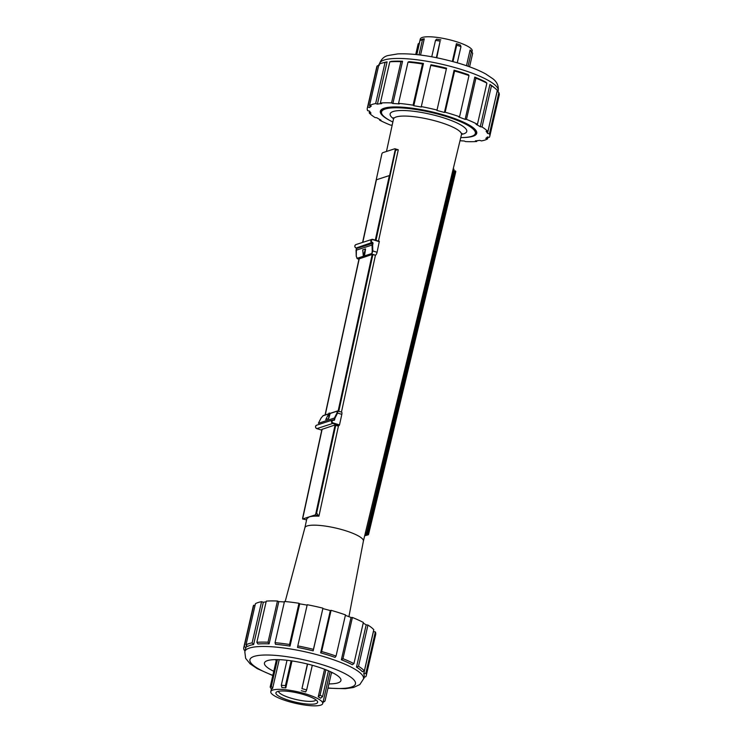 <?xml version="1.0" encoding="UTF-8"?>
<svg xmlns="http://www.w3.org/2000/svg" width="743" height="743" viewBox="0 0 743 743"><rect width="100%" height="100%" fill="white"/><g stroke="black" fill="none" stroke-linecap="round" stroke-linejoin="round"><path stroke-width="1.11" d="M335.084 424.996L315.552 514.797L302.605 519.004L304.844 519.403M302.605 519.004L322.156 429.148M325.248 414.938L359.25 258.666M362.798 242.357L376.413 179.778L389.36 175.571L375.308 240.119M372.178 254.515L338.121 411.055M315.589 514.806L315.673 514.435A2.025 0.687 -73.1 0 0 316.016 513.766L316.574 512.846L318.598 516.004L315.552 514.797M389.397 175.58L375.354 240.138M372.224 254.515L338.158 411.065M335.13 424.996L315.673 514.435M329.186 413.052L330.217 413.349L328.908 417.872L329.065 413.08M328.908 417.872L328.61 418.671L325.843 419.414M321.765 430.123L316.834 428.627L332.799 423.436L339.254 425.386L337.61 425.925L334.926 424.987L321.923 429.389M335.78 425.089L316.602 513.246M330.152 413.47L337.173 411.176L337.025 412.885L334.406 418.03L334.044 419.684L334.619 419.749L334.972 418.151L334.406 418.03L318.422 423.306M318.403 423.259L321.022 418.151M337.025 412.885L337.563 413.062L337.842 410.972L337.173 411.176M339.254 425.386L339.514 424.903L333.059 422.943A1.356 1.245 -108 0 1 332.121 421.29A1.356 1.245 -108 0 1 333.626 420.362A0.901 0.827 72 0 0 334.619 419.749M334.972 418.151L337.563 413.062L341.817 414.353A2.712 0.919 -73.1 0 0 341.566 412.096L337.406 410.981L330.264 413.303L329.038 413.089L328.61 418.671M341.817 414.353L339.514 424.903M318.598 516.004L318.923 516.171C314.558 515.995 311.298 516.246 309.153 516.924L306.84 518.735L304.89 527.734A30.008 6.603 12.9 0 1 307.184 525.951A30.008 6.603 12.9 0 1 340.591 529.257A30.008 6.603 12.9 0 1 363.392 541.099A30.008 6.603 12.9 0 1 363.373 541.173M397.719 149.584L395.406 150.513L395.267 149.51A2.025 0.687 -73.1 0 0 394.979 148.758L398.276 149.817L378.503 241.085M375.438 255.202L341.464 412.068M338.529 425.628L318.923 516.171M356.816 258.137L357.541 258.703L371.779 254.069L375.484 255.193L372.02 254.505L359.018 258.908M362.733 250.252L363.401 255.917L365.445 249.936L364.432 256.094L363.401 255.917L364.414 256.224M362.677 249.945L365.547 248.905L365.445 249.936M364.311 256.131L363.457 255.871M359.018 258.917L325.072 414.993L359.055 258.731M375.484 255.193A2.712 0.919 -73.1 0 0 377.082 252.267L379.329 241.336L372.837 239.385A1.802 1.653 72 0 0 370.794 241.122A1.802 1.653 72 0 0 372.094 242.831L372.039 245.041L372.633 245.051L372.986 243.453L372.401 243.388L356.445 248.58L356.046 250.252L372.039 245.041L372.243 251.032L372.828 250.985L372.633 245.051M356.083 250.298L356.241 256.251L357.299 258.703L358.953 259.205M372.243 251.032L371.779 254.069L372.828 250.985L377.082 252.267M363.931 256.075L357.216 258.267L356.241 256.251M321.979 429.203L302.633 518.122A2.025 0.687 -73.1 0 0 302.698 518.586M362.621 242.413L381.883 153.866A2.025 0.687 -73.1 0 1 382.766 152.677L394.812 148.758A2.025 0.687 -73.1 0 1 394.979 148.758M274.975 659.626A39.24 8.637 -167.1 0 0 276.303 660.286M331.434 672.917A39.24 8.637 -167.1 0 0 332.92 672.898M286.027 691.129A21.398 4.709 -167.1 0 0 276.693 691.909A21.398 4.709 -167.1 0 0 295.714 702.191A21.398 4.709 -167.1 0 0 317.326 701.216A21.398 4.709 -167.1 0 0 286.027 691.129M315.877 699.813A19.123 4.207 12.9 0 1 296.318 699.562A19.123 4.207 12.9 0 1 278.606 691.269M283.399 689.541A26.637 5.86 -167.1 0 0 270.796 691.659A26.637 5.86 -167.1 0 0 295.463 703.315A26.637 5.86 -167.1 0 0 322.731 703.547A26.637 5.86 -167.1 0 0 310.147 695.364A26.637 5.86 -167.1 0 0 283.399 689.541M331.592 672.239L324.997 701.011L323.047 702.172M328.471 670.818L322.546 696.665A28.448 6.26 -167.1 0 0 320.057 695.16L318.236 696.804L324.552 669.248M318.236 696.804A26.637 5.86 -167.1 0 1 320.567 698.216L322.546 696.665M325.88 669.759L320.057 695.16M312.301 665.282L306.645 689.95A28.448 6.26 -167.1 0 0 301.955 688.659L307.398 664.001M301.286 690.711A26.637 5.86 -167.1 0 1 305.679 691.928L306.645 689.95M307.593 664.047L301.955 688.659M277.436 659.617L271.344 686.244A28.448 6.26 -167.1 0 0 270.164 687.071L271.511 689.225A26.637 5.86 -167.1 0 1 272.616 688.455L271.344 686.244M279.21 659.663L272.616 688.455M276.452 659.608L270.164 687.071M323.01 702.358L324.282 701.606A28.448 6.26 -167.1 0 0 324.997 701.011M281.291 685.306L281.931 687.572A26.637 5.86 -167.1 0 1 283.817 687.702A26.637 5.86 -167.1 0 1 285.814 687.879L285.433 685.631A28.448 6.26 -167.1 0 0 281.291 685.306L287.021 660.276M291.126 660.806L285.433 685.631M291.99 660.936L285.814 687.879M416.712 54.592L420.269 39.063A26.637 5.86 12.9 0 1 423.501 37.15A26.637 5.86 12.9 0 1 453.388 40.791A26.637 5.86 12.9 0 1 472.204 50.951L471.926 52.149M415.727 54.49L418.16 43.865L419.349 43.066M431.748 56.774L435.491 40.419A28.448 6.26 12.9 0 1 440.144 41.125L436.782 57.74M440.868 39.881A26.637 5.86 12.9 0 0 436.512 39.221L435.491 40.419M436.364 57.657L440.144 41.125M472.678 53.282L471.341 51.267A26.637 5.86 12.9 0 0 470.096 49.985L471.341 51.917A28.448 6.26 12.9 0 1 472.678 53.282L469.576 66.824M468.053 66.276L471.341 51.917M466.483 65.728L470.096 49.985M460.966 46.633L460.372 45.044A26.637 5.86 12.9 0 0 456.406 43.67L456.731 45.174A28.448 6.26 12.9 0 1 460.966 46.633L457.261 62.793M452.979 61.585L456.731 45.174M452.348 61.409L456.406 43.67M419.006 54.852L422.414 39.983L424.272 38.803L420.547 55.038M416.823 54.601L420.064 40.447L422.07 39.249A26.637 5.86 12.9 0 1 423.083 38.998A26.637 5.86 12.9 0 1 424.272 38.803M420.064 40.447A28.448 6.26 12.9 0 1 422.414 39.983M269.115 643.893L268.019 642.221A62.83 13.829 -167.1 0 0 256.846 642.323L257.942 643.995A60.889 13.402 -167.1 0 1 269.115 643.893L278.792 601.626L277.455 601.022L268.019 642.221M277.455 601.022A62.83 13.829 12.9 0 0 266.282 601.124L256.846 642.323M290.021 646.113L289.547 644.487A62.83 13.829 -167.1 0 0 275.04 642.686L275.504 644.311A60.889 13.402 -167.1 0 1 290.021 646.113L299.698 603.855L298.983 603.288L289.547 644.487M298.983 603.288A62.83 13.829 12.9 0 0 284.476 601.486L275.04 642.686M313.174 650.859L313.435 649.354A62.83 13.829 -167.1 0 0 297.794 645.918L297.525 647.422A60.889 13.402 -167.1 0 1 313.174 650.859L322.852 608.601L313.435 649.354M322.871 608.155A62.83 13.829 12.9 0 0 307.221 604.728L297.794 645.918M320.651 652.846A60.889 13.402 -167.1 0 1 335.047 657.388L336.04 656.078A62.83 13.829 -167.1 0 0 321.645 651.537L320.651 652.846L330.329 610.588L331.081 610.337L321.645 651.537M331.081 610.337A62.83 13.829 12.9 0 1 345.476 614.888L336.04 656.078M341.362 659.756A60.889 13.402 -167.1 0 1 352.312 664.716L353.919 663.638A62.83 13.829 -167.1 0 0 342.969 658.679L341.362 659.756L351.04 617.498L352.405 617.479L342.969 658.679M352.405 617.479A62.83 13.829 12.9 0 1 363.355 622.448L353.919 663.638M356.501 667.103A60.889 13.402 -167.1 0 1 362.343 671.728L364.358 670.883A62.83 13.829 -167.1 0 0 358.516 666.257L356.501 667.103L366.178 624.844L367.952 625.067L358.516 666.257M367.952 625.067A62.83 13.829 12.9 0 1 373.794 629.692L364.358 670.883M363.615 677.356L365.77 676.706A62.83 13.829 -167.1 0 0 366.271 675.582A62.83 13.829 -167.1 0 0 365.918 673.121L363.764 673.771L373.441 631.513L375.354 631.931L365.918 673.121M327.942 688.185L345.235 688.705L353.492 687.498L359.844 684.544L363.513 678.907L364.135 676.223A60.889 13.402 -167.1 0 0 363.764 673.771M375.354 631.931A62.83 13.829 12.9 0 1 375.698 634.392L366.271 675.582M364.302 677.142L364.051 678.229M246.509 645.435L245.952 647.896L244.28 646.41A62.83 13.829 -167.1 0 0 243.778 647.534A62.83 13.829 -167.1 0 0 244.131 649.995L245.023 650.794M245.952 647.896A60.889 13.402 -167.1 0 0 245.431 649.029L244.809 651.722L245.636 658.335L250.103 663.824L257.264 668.644L272.802 675.563M243.778 647.534L253.214 606.334A62.83 13.829 12.9 0 1 253.716 605.22L255.016 605.508M253.716 605.22L244.28 646.41M253.642 644.515L252.118 642.89A62.83 13.829 -167.1 0 0 245.998 644.887L247.512 646.512A60.889 13.402 -167.1 0 1 250.094 645.361A60.889 13.402 -167.1 0 1 253.642 644.515L263.319 602.257L261.555 601.7L252.118 642.89M261.555 601.7A62.83 13.829 12.9 0 0 255.434 603.697L245.998 644.887M266.115 601.867A60.889 13.402 -167.1 0 0 263.319 602.257M366.178 624.844A60.889 13.402 -167.1 0 0 363.206 623.108M351.04 617.498A60.889 13.402 -167.1 0 0 345.365 615.353M330.329 610.588A60.889 13.402 -167.1 0 0 322.852 608.601M307.128 605.146A60.889 13.402 -167.1 0 0 299.698 603.855M284.355 601.979A60.889 13.402 -167.1 0 0 278.792 601.626M328.917 683.904A39.24 8.637 -167.1 0 0 340.935 680.514A39.24 8.637 -167.1 0 0 311.28 665.004A39.24 8.637 -167.1 0 0 267.452 660.629A39.24 8.637 -167.1 0 0 264.443 662.997A39.24 8.637 -167.1 0 0 273.786 671.282M390.967 121.072A49.447 10.885 12.9 0 1 380.351 111.209A49.447 10.885 12.9 0 1 384.14 108.227A49.447 10.885 12.9 0 1 439.373 113.735A49.447 10.885 12.9 0 1 476.737 133.285A49.447 10.885 12.9 0 1 462.88 137.548M475.929 132.951L476.746 132.208M370.116 105.766L369.708 107.521L367.804 107.094A62.83 13.829 -167.1 0 0 367.302 108.218L376.729 67.028A62.83 13.829 12.9 0 1 377.23 65.904L379.385 65.254M367.804 107.094L377.23 65.904M367.302 108.218A62.83 13.829 -167.1 0 0 367.646 110.679L369.559 111.097A60.889 13.402 12.9 0 0 370.98 113.14L369.206 112.927L369.605 111.19M369.206 112.927A62.83 13.829 -167.1 0 0 375.048 117.543L376.822 117.765A60.889 13.402 12.9 0 0 381.01 120.152L379.645 120.171L379.794 119.502M379.645 120.171A62.83 13.829 -167.1 0 0 390.595 125.13L391.96 125.112A60.889 13.402 12.9 0 0 392.174 125.196M460.001 140.733A60.889 13.402 12.9 0 0 464.208 140.984L465.545 141.588A62.83 13.829 -167.1 0 0 476.718 141.486L475.381 140.882A60.889 13.402 12.9 0 0 479.681 140.353L481.445 140.91A62.83 13.829 -167.1 0 0 487.566 138.922L485.811 138.365A60.889 13.402 12.9 0 0 487.371 136.972L489.284 137.39A62.83 13.829 -167.1 0 0 489.786 136.275A62.83 13.829 -167.1 0 0 489.433 133.814L487.529 133.396L497.206 91.129L498.869 92.615A62.83 13.829 12.9 0 1 499.222 95.076L489.786 136.275M476.718 141.486L476.885 140.743M487.566 138.922L487.984 137.111M489.433 133.814L498.869 92.615M489.943 84.47L491.467 85.751A62.83 13.829 12.9 0 1 495.553 88.696A62.83 13.829 12.9 0 1 497.318 90.377L487.882 131.567A62.83 13.829 -167.1 0 0 482.031 126.951L480.257 126.728L489.943 84.47A60.889 13.402 12.9 0 1 494.021 87.395L495.553 88.696M487.529 133.396A60.889 13.402 12.9 0 0 486.108 131.353L487.882 131.567M482.031 126.951L491.467 85.751M474.805 77.114L475.919 78.173A62.83 13.829 12.9 0 1 486.879 83.132L485.755 82.083A60.889 13.402 12.9 0 0 474.805 77.114L465.118 119.382L466.483 119.363L475.919 78.173M480.257 126.728A60.889 13.402 12.9 0 0 476.077 124.341L477.443 124.322L486.879 83.132M477.443 124.322A62.83 13.829 -167.1 0 0 466.483 119.363M454.094 70.204L454.595 71.031A62.83 13.829 12.9 0 1 468.991 75.572L468.489 74.746A60.889 13.402 12.9 0 0 454.094 70.204L444.416 112.462L445.159 112.221L454.595 71.031M465.118 119.382A60.889 13.402 12.9 0 0 458.812 117.013L459.555 116.762L468.991 75.572M459.555 116.762A62.83 13.829 -167.1 0 0 445.159 112.221M446.617 68.217A60.889 13.402 12.9 0 0 430.968 64.78L430.745 65.412A62.83 13.829 12.9 0 1 446.385 68.848L436.93 110.475L446.385 68.848M436.949 110.038A62.83 13.829 -167.1 0 0 421.309 106.602L421.29 107.038A60.889 13.402 12.9 0 0 413.786 105.738L413.071 105.172L422.498 63.982L423.464 63.48L413.786 105.738M421.309 106.602L430.745 65.412M423.464 63.48A60.889 13.402 12.9 0 0 408.947 61.678L407.991 62.171A62.83 13.829 12.9 0 1 422.498 63.982M413.071 105.172A62.83 13.829 -167.1 0 0 398.554 103.37L399.27 103.936A60.889 13.402 12.9 0 0 392.88 103.509L391.542 102.905L400.969 61.706L402.557 61.251L392.88 103.509M398.554 103.37L407.991 62.171M402.557 61.251A60.889 13.402 12.9 0 0 391.385 61.353L389.806 61.818A62.83 13.829 12.9 0 1 400.969 61.706M391.542 102.905A62.83 13.829 -167.1 0 0 380.37 103.008L381.707 103.611A60.889 13.402 12.9 0 0 377.398 104.131L375.642 103.583L385.078 62.384L387.075 61.873L377.398 104.131M380.37 103.008L389.806 61.818M375.642 103.583A62.83 13.829 -167.1 0 0 369.512 105.571L378.949 64.381A62.83 13.829 12.9 0 1 382.812 62.876A62.83 13.829 12.9 0 1 385.078 62.384M382.812 62.876L384.763 62.366A60.889 13.402 12.9 0 1 387.075 61.873M369.512 105.571L371.277 106.128A60.889 13.402 12.9 0 0 369.708 107.521M436.93 110.475A60.889 13.402 12.9 0 1 444.416 112.462M473.616 135.477L474.136 135.161A48.583 10.69 -167.1 0 0 475.901 133.09A48.583 10.69 -167.1 0 0 439.187 113.883A48.583 10.69 -167.1 0 0 384.911 108.469A48.583 10.69 -167.1 0 0 381.187 111.404A48.583 10.69 -167.1 0 0 381.865 114.032L382.199 114.533A48.137 10.597 12.9 0 1 385.218 109.026A48.137 10.597 12.9 0 1 444.119 115.852A48.137 10.597 12.9 0 1 473.616 135.477A48.137 10.597 12.9 0 1 460.762 137.576M475.901 133.09L476.337 131.102M365.445 532.592L366.68 532.545L454.01 169.497L453.193 168.949L453.982 169.2M366.457 532.926L365.277 533.316M365.092 534.059L366.596 534.551L453.964 171.057L454.846 171.104L455.635 171.364L368.296 534.412L365.64 535.592L364.804 535.248M366.596 534.551L367.479 534.598L454.957 170.853L453.657 170.955M454.976 170.871L455.608 171.066L454.976 170.871M454.93 170.871L454.075 170.806M304.881 527.771A30.008 6.603 12.9 0 1 304.899 527.706L285.182 601.551M392.861 122.028A48.137 10.597 12.9 0 1 382.199 114.533M363.29 255.703L362.686 249.834M325.75 419.609L329.038 413.108L325.759 419.563M321.06 418.086L323.168 415.616L321.032 418.105L318.413 423.241M316.759 428.609L316.834 428.627A1.802 1.653 -108 0 1 316.648 425.191C315.116 426.343 315.162 427.485 316.797 428.627L321.756 430.132M322.936 415.811L328.592 413.972M333.291 419.925L332.613 419.99A1.802 1.653 72 0 1 333.542 419.99L333.626 420.362M316.648 425.191L332.613 419.99A1.802 1.653 72 0 0 332.799 423.436L333.059 422.943M375.986 240.323L395.592 150.197M338.789 411.25L372.875 254.617M365.547 248.905L363.281 255.713M358.962 259.131L357.216 258.267M356.278 256.224L356.408 248.608M372.986 243.453A0.901 0.827 72 0 0 372.354 242.348L356.129 248.023A1.802 1.653 -108 0 1 355.943 244.586L371.909 239.395L379.376 241.716M372.354 242.348A1.356 1.245 -108 0 1 371.416 240.686A1.356 1.245 -108 0 1 372.921 239.757M371.454 253.632L364.432 255.917M363.513 678.907A60.889 13.402 -167.1 0 0 317.502 654.834A60.889 13.402 -167.1 0 0 249.481 648.054A60.889 13.402 -167.1 0 0 244.809 651.722M272.848 675.341A54.118 11.907 12.9 0 1 254.087 656.413A54.118 11.907 12.9 0 1 338.176 670.437A54.118 11.907 12.9 0 1 327.988 687.972M384.159 60.034A60.889 13.402 12.9 0 1 452.171 66.814A60.889 13.402 12.9 0 1 498.191 90.887C498.804 86.012 497.039 81.981 492.897 78.786L485.736 73.966C478.743 70.13 469.771 66.564 458.821 63.257C434.766 56.357 414.418 53.236 397.765 53.905L388.143 55.511C384.15 56.366 381.261 59.096 379.487 63.703A60.889 13.402 12.9 0 1 384.159 60.034M395.267 149.51L375.54 240.193M372.419 254.524L338.344 411.12M335.325 425.005L316.016 513.766M366.68 532.545L365.547 532.174M365.993 535.48L364.952 535.378M365.584 535.573L368.277 534.793L367.479 534.598M368.5 534.514L455.821 171.512L368.509 534.542L365.194 533.632M453.137 169.209L454.01 169.497M393.4 117.775L393.493 119.084A34.865 7.671 12.9 0 1 396.177 116.967A34.865 7.671 12.9 0 1 435.175 120.868A34.865 7.671 12.9 0 1 461.468 134.659L462.137 133.517M461.561 134.353A39.314 8.656 -167.1 0 0 445.67 118.499A39.314 8.656 -167.1 0 0 393.14 111.534A39.314 8.656 -167.1 0 0 393.539 118.769M323.168 415.616L328.666 413.823M379.329 241.336L372.875 239.385M356.092 248.032C354.457 246.89 354.411 245.738 355.943 244.586M302.652 517.964L321.96 429.213M362.603 242.422L381.828 154.061M271.399 689.049L270.796 691.659M330.068 671.523L322.731 703.547M497.977 91.816L498.191 90.887M303.005 518.902L305.67 519.71M381.187 111.404L381.633 109.435M363.392 541.099L348.913 616.662M363.383 541.136L461.468 134.659M386.471 151.47L393.493 119.084"/></g></svg>
